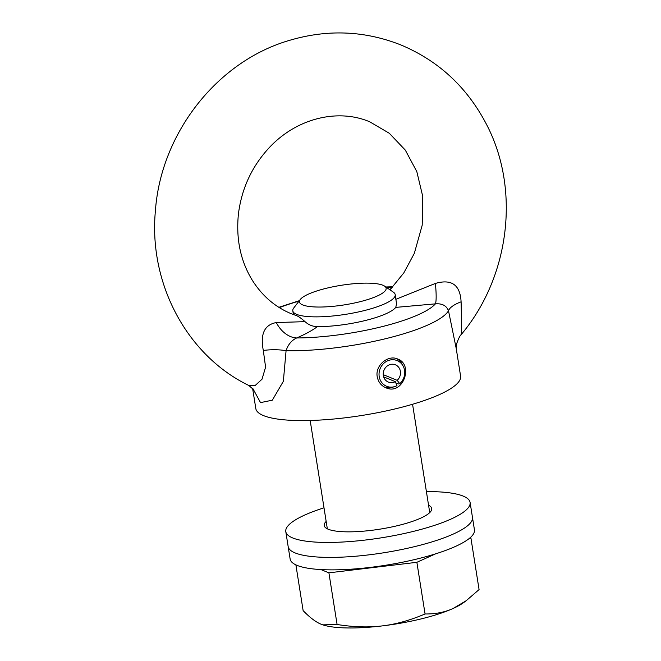 <?xml version="1.0" encoding="UTF-8"?>
<svg xmlns="http://www.w3.org/2000/svg" width="661" height="661" viewBox="0 0 661 661"><rect width="100%" height="100%" fill="white"/><g stroke="black" fill="none" stroke-linecap="round" stroke-linejoin="round"><path stroke-width="0.99" d="M428.559 505.211A54.425 12.295 171 0 1 431.699 508.507A54.425 12.295 171 0 1 379.868 529.164A54.425 12.295 171 0 1 324.187 525.536A54.425 12.295 171 0 1 326.162 521.43M470.095 502.426L474.441 529.858A93.3 21.078 171 0 1 385.586 565.262A93.3 21.078 171 0 1 290.138 559.049L288.163 546.581A93.3 21.078 -9 0 0 383.611 552.794A93.3 21.078 -9 0 0 472.466 517.389A93.3 21.078 171 0 1 383.611 552.794A93.3 21.078 171 0 1 288.163 546.581L285.792 531.618A93.3 21.078 -9 0 0 381.24 537.839A93.3 21.078 -9 0 0 470.095 502.426A93.3 21.078 -9 0 0 426.403 491.602M324.014 507.822A93.3 21.078 -9 0 0 309.802 512.886A93.3 21.078 -9 0 0 285.792 531.618M383.264 374.663L397.17 380.339L399.756 383.711A13.881 12.675 -67.8 0 0 403.103 366.004A13.881 12.675 -67.8 0 0 386.726 361.245A13.881 12.675 -67.8 0 0 379.67 378.53A13.881 12.675 -67.8 0 0 394.7 386.594A13.881 12.675 -67.8 0 0 396.98 385.652L395.311 381.645L383.686 376.894M399.756 383.711L398.352 383.983L395.865 382.975M396.517 358.593A15.55 14.195 -67.8 0 1 402.103 364.153L403.103 366.004M394.7 386.594L392.684 387.214A15.55 14.195 -67.8 0 1 384.776 387.272M395.311 381.645A9.328 8.519 -67.8 0 1 388.354 382.075A9.328 8.519 -67.8 0 1 383.991 370.218A9.328 8.519 -67.8 0 1 395.402 364.798A9.328 8.519 -67.8 0 1 397.17 380.339M389.99 289.84L403.821 272.894L414.323 253.361L422.214 225.161L422.767 196.507L416.818 171.62L405.317 150.113L389.255 133.241L369.73 121.806C338.515 108.495 297.343 117.683 269.473 147.42C252.072 166.093 241.719 188.228 238.439 213.825C235.87 238.861 240.505 261.029 252.353 280.338C262.301 296.012 275.307 307.158 291.377 313.768L296.905 315.809C298.987 316.726 301.689 318.676 305.018 321.651C308.538 324.848 312.636 326.526 317.338 326.666A51.831 11.708 -9 0 0 365.161 320.544A51.831 11.708 -9 0 0 395.749 307.382M305.018 321.651L276.298 322.56C264.441 324.758 260.112 334.061 263.309 350.454L265.59 367.152L262.004 379.224L255.311 385.371L248.718 385.421C186.394 355.188 148.502 282.751 155.409 210.76C160.854 133.53 216.874 61.531 289.221 40.445C327.22 29.142 364.335 30.604 400.566 44.816C438.127 60.515 466.608 86.715 485.992 123.425C520.653 188.501 509.953 276.529 461.262 334.507L461.659 324.601L461.097 301.821C460.205 284.891 451.637 278.76 435.384 283.437L395.815 299.326M263.309 350.454A25.919 7.949 177.4 0 1 286.073 350.71C288.08 344.563 291.625 340.316 296.682 337.961A25.919 18.938 66.6 0 1 276.298 322.56M395.741 307.39L435.409 303.853C442.118 303.325 446.481 305.63 448.497 310.769L456.214 348.43L460.593 376.126A103.67 23.416 171 0 1 379.984 412.224A103.67 23.416 171 0 1 263.541 415.612A103.67 23.416 171 0 1 255.807 408.556L252.601 388.329M395.757 307.382L396.559 303.977L395.204 294.632A51.831 11.708 -9 0 0 393.386 292.17L384.603 286.139A43.882 9.915 171 0 1 344.348 304.878A43.882 9.915 171 0 1 300.276 299.499A43.882 9.915 171 0 1 326.195 288.312A43.882 9.915 171 0 1 384.603 286.139M317.338 326.666C312.339 330.401 305.456 334.169 296.682 337.961A93.3 21.078 171 0 0 435.409 303.853A25.919 3.379 82.7 0 0 435.384 283.437M252.948 388.726L260.525 402.607L272.332 400.194L283.354 381.306L286.073 350.71A103.67 23.416 -9 0 0 448.497 310.769A25.919 9.18 169.5 0 1 461.097 301.821M456.214 348.43L456.363 349.429M377.233 376.745C374.985 365.459 388.098 354.519 397.616 358.989C413.943 364.541 403.111 395.79 385.867 387.767C381.157 385.702 378.282 382.025 377.233 376.745M300.276 299.499L293.781 307.943A51.831 11.708 -9 0 0 292.815 310.844A51.831 11.708 -9 0 0 363.616 310.744A51.831 11.708 -9 0 0 395.204 294.632M295.888 564.866L303.135 610.64C309.926 617.622 315.933 622.158 321.172 624.248L322.816 624.86L337.093 624.496C353.544 627.115 368.557 627.586 382.132 625.917A77.75 17.566 171 0 1 322.94 624.893A77.75 17.566 171 0 1 322.874 624.876M425.064 613.97C435.442 614.11 444.795 612.276 453.132 608.459A77.75 17.566 171 0 1 382.132 625.917C395.732 624.339 410.035 620.357 425.064 613.97L416.876 562.304L435.607 553.844M466.154 600.742L463.592 602.617A77.75 17.566 171 0 1 453.132 608.459L466.154 600.742L479.076 589.579L470.896 537.914L470.244 537.649M320.949 569.584L328.905 572.831L416.876 562.304M468.765 538.88L470.896 537.914M328.905 572.831L337.093 624.496M391.271 288.526L389.37 289.411M279.372 307.629A93.3 21.078 171 0 1 299.028 301.119M386.288 287.295A93.3 21.078 171 0 1 392.584 287.147M253.51 389.544L248.718 385.421M456.222 348.487L456.784 343.39C458.544 338.424 460.039 335.466 461.271 334.499M278.859 307.307L299.375 300.672M385.817 286.981L392.931 286.767M429.733 512.614L412.563 404.259M327.335 528.833L310.174 420.479M293.401 314.553L292.815 310.844"/></g></svg>
